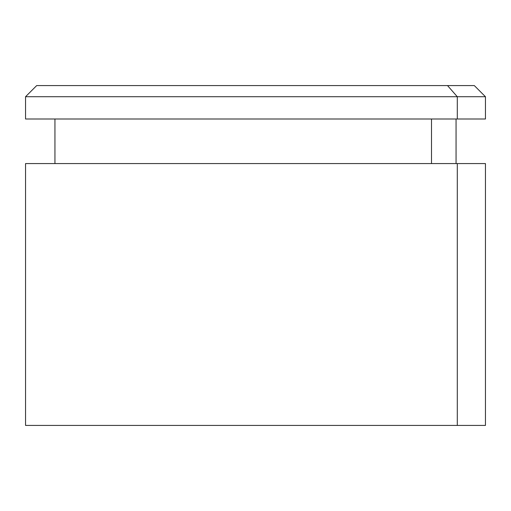 <?xml version="1.0" encoding="UTF-8"?>
<svg xmlns="http://www.w3.org/2000/svg" width="511" height="511" viewBox="0 0 511 511"><rect width="100%" height="100%" fill="white"/><g stroke="black" fill="none" stroke-linecap="round" stroke-linejoin="round"><path stroke-width="0.77" d="M25.55 163.577L457.3 163.577L457.3 425.42L25.55 425.42L25.55 163.577M457.3 425.42L457.3 163.577L485.45 163.577L485.45 425.42L53.7 425.42M431.508 119.006L431.508 163.577L431.508 119.006M457.3 163.577L53.7 163.577M53.7 119.006L457.3 119.006L25.55 119.006L25.55 96.72L457.3 96.72L457.3 119.006L457.3 96.72L485.45 96.72L457.3 96.72L447.521 85.58L63.479 85.58M447.521 85.58L457.3 96.72L25.55 96.72L36.69 85.58L474.31 85.58L485.45 96.72L485.45 119.006L457.3 119.006M54.939 119.006L54.939 163.577M456.061 119.006L456.061 163.577"/></g></svg>
